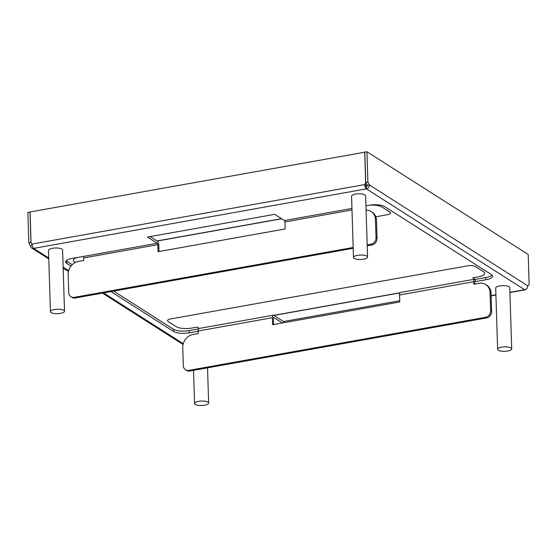 <?xml version="1.0" encoding="UTF-8"?>
<svg xmlns="http://www.w3.org/2000/svg" width="557" height="557" viewBox="0 0 557 557"><rect width="100%" height="100%" fill="white"/><g stroke="black" fill="none" stroke-linecap="round" stroke-linejoin="round"><path stroke-width="0.84" d="M474.787 284.084L474.731 282.357A1.177 0.466 79.9 0 1 475.03 281.522A1.177 0.466 79.9 0 1 475.205 281.563L485.948 279.76A11.739 3.711 178.2 0 0 492.646 276.181A11.739 3.711 178.2 0 0 491.504 274.657L384.664 206.584A11.739 3.711 178.2 0 0 369.033 205.268L365.956 205.818M284.411 220.523L274.685 214.327L147.528 237.059L157.255 243.256A1.177 0.466 79.9 0 1 157.798 244.69L158.014 251.694L285.17 228.962L284.947 221.958A1.177 0.466 -100.1 0 0 284.411 220.523L351.947 208.45M353.173 247.475L74.206 297.347A5.869 5.055 122.5 0 1 70.878 296.735A5.869 5.055 122.5 0 1 68.734 292.731L68.156 274.476A11.739 10.103 122.5 0 1 78.405 261.449L83.703 260.502L83.62 257.954A1.177 0.466 -100.1 0 0 83.084 256.519L72.333 258.316A11.739 3.711 178.2 0 0 65.642 261.901A11.739 3.711 178.2 0 0 66.777 263.426L70.976 266.1M110.996 291.596L173.617 331.492A11.739 3.711 178.2 0 0 189.255 332.814L198.229 331.206M273.598 324.536L273.403 318.353A1.177 0.466 79.9 0 1 273.703 317.518A1.177 0.466 79.9 0 1 273.87 317.56L282.364 322.969M364.814 152.2L30.078 211.966L31.032 242.316L32.041 244.07A3.523 1.406 79.9 0 0 33.657 248.373A3.523 3.029 122.5 0 1 31.665 248.004A3.523 3.029 122.5 0 1 30.377 245.602L32.174 245.282M525.724 289.306A3.523 1.406 -100.1 0 1 525.14 289.835A3.523 1.406 -100.1 0 1 524.624 289.71A3.523 3.029 -57.5 0 0 527.702 285.797L529.15 284.836L528.196 254.486L366.931 151.734L364.807 152.117L365.761 182.466L367.335 185.356L369.458 184.98A3.523 3.029 122.5 0 1 366.381 188.886A3.523 1.406 -100.1 0 1 364.765 184.583L365.657 182.487L364.703 152.131M367.335 185.356A1.177 1.01 -57.5 0 1 366.311 186.658A1.177 0.466 79.9 0 1 365.775 185.223L366.429 183.685M492.068 275.088A11.739 3.711 -1.8 0 1 485.878 277.539L475.281 279.433L472.761 277.825L478.059 276.878A11.739 3.711 178.2 0 0 483.615 271.774L475.351 266.511A5.869 1.859 178.2 0 0 467.532 265.849L170.839 318.896A5.869 1.859 -1.8 0 0 168.061 321.452L176.325 326.715A11.739 3.711 -1.8 0 0 191.963 328.031L197.262 327.084L199.357 328.421M485.502 317.316L188.802 370.363A5.869 5.055 122.5 0 1 185.474 369.751L186.484 370.391A5.869 5.055 -57.5 0 0 189.812 371.011L486.505 317.956L485.502 317.316A5.869 5.055 122.5 0 0 490.62 310.806L490.049 292.55A11.739 10.103 122.5 0 0 485.76 284.543A11.739 10.103 122.5 0 0 479.104 283.311L473.805 284.258L473.722 281.71A3.523 1.406 -100.1 0 1 474.62 279.21A3.523 1.406 -100.1 0 1 475.135 279.336L475.351 281.661M399.731 300.752L283.527 321.528L273.8 315.332L400.003 292.766M198.584 328.902L189.185 330.586A11.739 3.711 -1.8 0 1 173.547 329.271L113.67 291.116M72.222 264.707L66.708 261.198A11.739 3.711 -1.8 0 1 66.151 260.767M150.202 236.586L157.185 241.035A3.523 1.406 -100.1 0 1 158.801 245.338L158.996 251.52M527.702 285.797L369.458 184.98L367.885 182.09L366.931 151.734M366.311 186.658L366.381 188.886L33.657 248.373L48.744 257.988M365.775 185.223L364.765 184.583L32.041 244.07M365.761 182.466L367.885 182.09M32.062 244.432L30.92 242.337L28.804 242.713L27.85 212.363L30.078 212.05M28.804 242.713L30.377 245.602M30.92 242.337L29.967 211.98M366.095 210.142A11.739 10.103 122.5 0 1 371.157 211.528A11.739 10.103 122.5 0 1 375.446 219.535L376.024 237.79A5.869 5.055 122.5 0 1 370.899 244.3L367.188 244.969M70.878 296.735L71.881 297.375A5.869 5.055 -57.5 0 0 75.216 297.995L353.201 248.29M367.209 245.783L371.909 244.948A5.869 5.055 -57.5 0 0 377.033 238.431L376.455 220.175A11.739 10.103 -57.5 0 0 372.167 212.168L371.157 211.528M486.505 317.956A5.869 5.055 -57.5 0 0 491.629 311.447L491.058 293.191A11.739 10.103 -57.5 0 0 486.769 285.184L485.76 284.543M185.474 369.751A5.869 5.055 122.5 0 1 183.33 365.747L182.759 347.491A11.739 10.103 122.5 0 1 193.007 334.465L198.306 333.518L198.222 330.969A3.523 1.406 79.9 0 1 199.114 328.47L273.285 315.206A3.523 1.406 -100.1 0 0 272.394 317.706L272.617 324.71L399.773 301.978L399.55 294.973A3.523 1.406 79.9 0 1 400.441 292.467L474.62 279.21M283.527 321.528L283.569 322.754M273.285 315.206A3.523 1.406 -100.1 0 1 273.8 315.332M511.695 348.863L509.773 287.642A7.046 2.228 178.2 0 0 509.091 286.73A7.046 2.228 178.2 0 0 501.154 285.741A7.046 2.228 178.2 0 0 495.695 288.087L497.617 349.309A7.046 2.228 -1.8 0 1 503.075 346.962A7.046 2.228 -1.8 0 1 511.02 347.951A7.046 2.228 -1.8 0 1 511.695 348.863A7.046 2.228 -1.8 0 1 506.243 351.209A7.046 2.228 -1.8 0 1 498.299 350.221A7.046 2.228 -1.8 0 1 497.617 349.309M367.564 257.035L365.643 195.813A7.046 2.228 178.2 0 0 355.582 194.108A7.046 2.228 178.2 0 0 351.564 196.252L353.486 257.473A7.046 2.228 -1.8 0 1 357.503 255.329A7.046 2.228 -1.8 0 1 367.564 257.035A7.046 2.228 -1.8 0 1 363.547 259.179A7.046 2.228 -1.8 0 1 353.486 257.473M64.515 311.217L62.593 249.996A7.046 2.228 178.2 0 0 61.911 249.083A7.046 2.228 178.2 0 0 53.966 248.095A7.046 2.228 178.2 0 0 48.508 250.441L50.436 311.662A7.046 2.228 -1.8 0 1 55.888 309.316A7.046 2.228 -1.8 0 1 63.832 310.305A7.046 2.228 -1.8 0 1 64.515 311.217A7.046 2.228 -1.8 0 1 59.056 313.563A7.046 2.228 -1.8 0 1 51.119 312.574A7.046 2.228 -1.8 0 1 50.436 311.662M198.584 401.346A7.046 2.228 -1.8 0 1 208.645 403.052A7.046 2.228 -1.8 0 1 204.628 405.197A7.046 2.228 -1.8 0 1 194.567 403.491A7.046 2.228 -1.8 0 1 198.584 401.346M399.912 292.905L273.953 315.429M281.515 218.678L157.039 240.937M77.186 257.452A11.739 3.711 178.2 0 0 74.527 261.86L75.439 262.438M157.185 241.035L281.668 218.776M369.583 205.178A11.739 3.711 -1.8 0 1 381.817 206.912L390.081 212.182A5.869 1.859 -1.8 0 1 387.303 214.73L375.815 216.784M509.92 292.334L524.624 289.71L366.381 188.886M491.135 295.697L495.904 294.841M63.129 267.151L68.643 270.667M103.574 292.919L183.246 343.683M83.084 256.519L157.255 243.256M351.996 209.968L284.947 221.958M157.798 244.69L83.62 257.954M371.909 244.948L370.899 244.3M74.206 297.347L75.216 297.995M376.024 237.79L377.033 238.431M376.455 220.175L375.446 219.535M485.948 279.76L485.878 277.539M188.802 370.363L189.812 371.011M473.722 281.71L399.55 294.973M272.394 317.706L198.222 330.969M189.185 330.586L189.255 332.814M173.617 331.492L173.547 329.271M66.708 261.198L66.777 263.426M491.058 293.191L490.049 292.55M490.62 310.806L491.629 311.447M366.903 186.358L365.824 185.669M525.14 289.835L509.927 292.557M495.911 295.057L491.142 295.913M183.051 344.456L102.467 293.121M68.448 271.44L63.157 268.07M48.779 258.908L31.665 248.004M207.538 367.836L208.645 403.052M193.523 370.342L194.567 403.491"/></g></svg>
